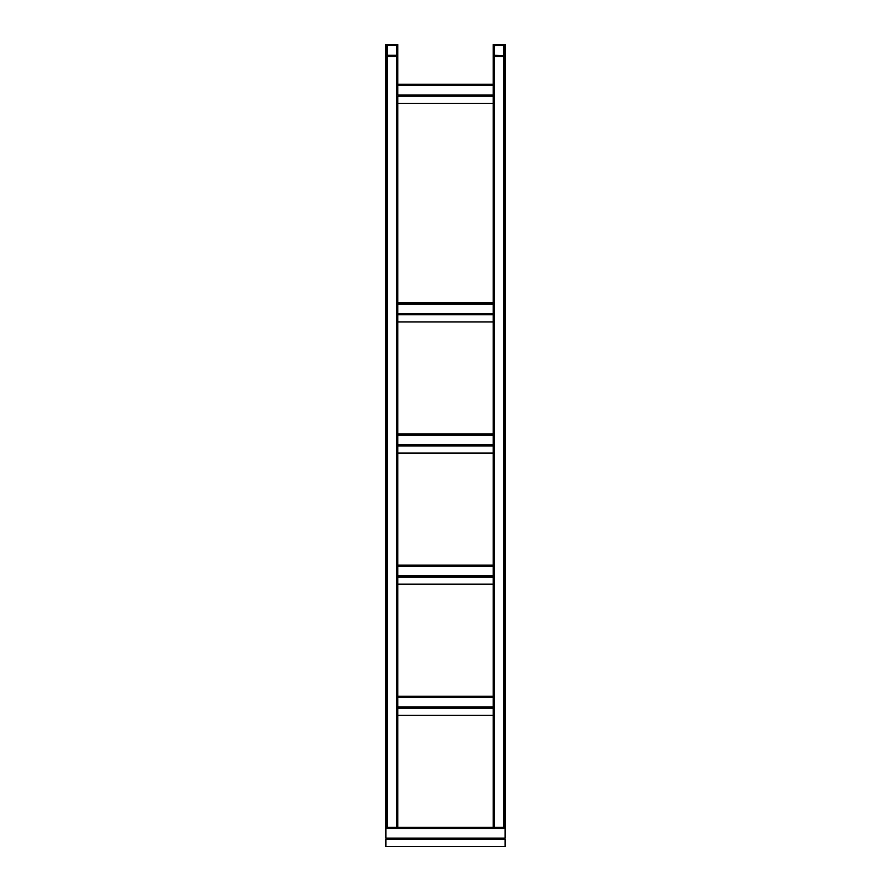<?xml version="1.0" encoding="UTF-8"?>
<svg xmlns="http://www.w3.org/2000/svg" width="891" height="891" viewBox="0 0 891 891"><rect width="100%" height="100%" fill="white"/><g stroke="black" fill="none" stroke-linecap="round" stroke-linejoin="round"><path stroke-width="1.34" d="M500.341 44.55L503.916 44.55L505.108 45.742L505.108 55.275L503.916 56.467L494.382 56.467L493.18 55.275L493.18 45.742L494.382 44.55L497.958 44.55M503.916 44.55L493.18 44.55L493.18 96.206L397.82 96.206L397.82 314.768L397.82 313.576L493.18 313.576L493.18 314.768L397.82 314.768L397.82 445.901L397.82 444.709L493.18 444.709L493.18 445.901L397.82 445.901L397.82 577.034L397.82 575.842L493.18 575.842L493.18 577.034L397.82 577.034L397.82 708.167L397.82 706.975L493.18 706.975L493.18 708.167L397.82 708.167L397.82 827.371L503.916 827.371L505.108 828.563L505.108 838.108L503.916 839.3L505.108 838.108L505.108 828.563L503.916 827.371L505.108 827.371L505.108 44.55L503.916 44.55M503.916 45.341L503.916 55.676L493.982 55.275L493.982 45.742L503.916 45.341L503.916 55.676M385.892 828.563L387.084 827.371L385.892 828.563L385.892 838.108L387.084 839.3L385.892 838.108L385.892 828.563L505.108 828.563M393.042 44.55L397.82 44.55L397.82 85.48L397.82 84.289L493.18 84.289L493.18 85.48L397.82 85.48L397.82 95.014L493.18 95.014L493.18 827.371L494.382 827.371L494.382 56.467M387.084 56.467L387.084 827.371L385.892 827.371L385.892 44.55L396.618 44.55L397.82 45.742L397.82 55.275L396.618 56.467L387.084 56.467L385.892 55.275L385.892 45.742L387.084 44.55L390.659 44.55M396.618 45.341L397.018 55.275L386.694 55.275L387.084 45.341L396.618 45.341L396.618 55.676M387.084 827.371L397.82 827.371M493.18 696.239L493.18 697.43L397.82 697.43L397.82 696.239L493.18 696.239M493.18 565.106L493.18 566.297L397.82 566.297L397.82 565.106L493.18 565.106M493.18 433.973L493.18 435.164L397.82 435.164L397.82 433.973L493.18 433.973M493.18 302.84L493.18 304.031L397.82 304.031L397.82 302.84L493.18 302.84M493.18 715.317L397.82 715.317M493.18 584.184L397.82 584.184M493.18 453.051L397.82 453.051M493.18 321.918L397.82 321.918M493.18 103.356L397.82 103.356M505.108 846.45L505.108 839.3L385.892 839.3L385.892 846.45L505.108 846.45M505.108 838.108L385.892 838.108M494.382 45.341L494.382 55.676M503.916 56.467L503.916 827.371M387.084 45.341L387.084 55.676M396.618 56.467L396.618 827.371"/></g></svg>
